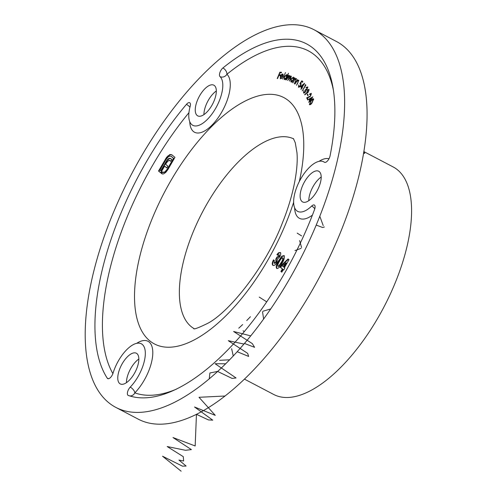 <?xml version="1.0" encoding="UTF-8"?>
<svg xmlns="http://www.w3.org/2000/svg" width="496" height="496" viewBox="0 0 496 496"><rect width="100%" height="100%" fill="white"/><g stroke="black" fill="none" stroke-linecap="round" stroke-linejoin="round"><path stroke-width="0.74" d="M314.793 208.797A5.332 2.864 46 0 0 311.674 206.045A5.332 2.362 117.7 0 1 314.34 205.028A5.332 2.362 117.7 0 1 314.557 209.504A197.265 87.414 -62.3 0 1 128.259 395.436A5.332 2.362 117.7 0 1 128.123 395.374A5.332 2.362 117.7 0 1 127.943 395.256A5.332 2.362 117.7 0 1 128.743 389.131A5.332 2.362 117.7 0 1 130.231 387.122A27.993 12.406 -62.3 0 0 144.125 361.956A27.993 12.406 -62.3 0 0 141.304 343.784A27.993 12.406 -62.3 0 0 113.088 373.054A5.332 2.362 117.7 0 1 112.046 375.429A5.332 2.362 117.7 0 1 107.713 378.628A5.332 2.362 117.7 0 1 107.533 378.504A5.332 2.362 117.7 0 1 107.279 378.219A5.332 4.638 147.1 0 0 108.698 378.69M107.279 378.219A197.265 87.414 -62.3 0 1 186.434 104.365A5.332 2.362 117.7 0 1 189.683 102.728A5.332 2.362 117.7 0 1 190.179 106.342A27.993 12.406 -62.3 0 0 191.84 124.682A27.993 12.406 -62.3 0 0 192.789 125.314A27.993 12.406 -62.3 0 0 215.983 107.744A27.993 12.406 -62.3 0 0 219.995 76.589A5.332 2.362 117.7 0 1 220.838 70.506A5.332 2.362 117.7 0 1 222.915 67.958A197.265 87.414 -62.3 0 1 306.522 43.859A197.265 87.414 -62.3 0 1 330.057 155.887A5.332 2.362 117.7 0 1 328.805 159.104A5.332 2.362 117.7 0 1 324.471 162.297A5.332 2.362 117.7 0 1 324.341 162.217A27.993 12.406 -62.3 0 0 323.659 161.795A27.993 12.406 -62.3 0 0 300.278 179.695A27.993 12.406 -62.3 0 0 296.713 210.744A27.993 12.406 -62.3 0 0 297.662 211.377A27.993 12.406 -62.3 0 0 311.674 206.045M203.93 114.613A17.329 7.676 117.7 0 1 216.318 90.985M214.421 85.566A17.329 7.676 -62.3 0 0 213.832 85.182A17.329 7.676 -62.3 0 0 199.361 96.261A17.329 7.676 -62.3 0 0 197.154 115.481A17.329 7.676 -62.3 0 0 197.737 115.872A17.329 7.676 -62.3 0 0 212.214 104.786A17.329 7.676 -62.3 0 0 214.421 85.566M308.803 200.675A17.329 7.676 117.7 0 1 321.191 177.041M319.294 171.628A17.329 7.676 -62.3 0 0 318.705 171.238A17.329 7.676 -62.3 0 0 304.234 182.323A17.329 7.676 -62.3 0 0 302.027 201.537A17.329 7.676 -62.3 0 0 302.61 201.928A17.329 7.676 -62.3 0 0 317.087 190.848A17.329 7.676 -62.3 0 0 319.294 171.628M126.449 382.664A17.329 7.676 117.7 0 1 138.843 359.036M136.939 353.617A17.329 7.676 -62.3 0 0 136.357 353.226A17.329 7.676 -62.3 0 0 121.88 364.312A17.329 7.676 -62.3 0 0 119.672 383.532A17.329 7.676 -62.3 0 0 120.261 383.923A17.329 7.676 -62.3 0 0 134.732 372.837A17.329 7.676 -62.3 0 0 136.939 353.617M115.884 407.427L138.316 419.194A213.255 94.5 -62.3 0 0 316.429 282.807A213.255 94.5 -62.3 0 0 343.623 46.258A213.255 94.5 -62.3 0 0 336.387 41.459L313.949 29.692A213.255 94.5 -62.3 0 0 135.842 166.079A213.255 94.5 -62.3 0 0 108.649 402.628A213.255 94.5 -62.3 0 0 115.884 407.427A213.255 94.5 -62.3 0 0 293.992 271.045A213.255 94.5 -62.3 0 0 321.185 34.497A213.255 94.5 -62.3 0 0 313.949 29.692M244.478 379.142L273.767 394.5A128.489 56.941 -62.3 0 0 381.077 312.325A128.489 56.941 -62.3 0 0 397.463 169.806A128.489 56.941 -62.3 0 0 393.105 166.916L363.816 151.559M363.537 153.27L364.783 153.295L363.735 152.049M310.434 95.753L310.732 93.732L311.321 94.141L309.566 94.482L309.417 94.166L311.283 93.422L310.601 96.063L307.402 98.016L308.14 99.529L307.762 100.056L306.671 97.824L310.713 95.895M309.535 100.787L308.834 99.126L312.809 96.844L310.062 100.62L310.236 101.041L308.754 102.368L309.535 100.787L309.957 101.01L308.834 99.126M307.625 87.86L305.951 87.594L307.495 86.936L307.086 89.218L306.057 90.036L305.418 92.058L303.527 92.963L303.992 90.371L303.893 92.411L305.195 91.828L305.449 89.764L306.881 88.927L307.024 87.395L307.315 87.594M303.726 93.149L303.8 92.206M303.893 92.411L304.798 92.795M305.796 89.237L306.739 89.652M305.338 85.442L305.015 85.039L305.499 84.624L305.908 85.132L302.207 90.935L305.338 85.442L305.617 85.591M301.537 87.767L300.471 86.626L304.606 83.254L302.107 87.439L302.374 87.724L300.911 89.379L301.537 87.767L301.959 87.984L300.471 86.626M289.652 75.572L289.701 76.892L291.053 76.062L290.699 78.566L289.453 81.108L290.712 76.62L287.674 80.476L288.846 78.089L289.218 76.086L286.186 79.943L288.467 75.274L288.356 76.186L289.614 75.547M291.313 77.01L290.712 76.62M289.813 76.477L289.218 76.086M277.562 78.548L277.227 78.535L279.856 72.18L281.53 72.255L281.269 72.887L279.93 72.819L279.105 74.809L280.451 74.871L280.19 75.497L278.845 75.435L277.562 78.548M280.333 78.008L280.302 76.316L281.269 74.76L282.602 73.985L283.191 75.008L282.763 76.644L280.606 76.39L280.705 78.362L282.106 77.345L282.249 77.643L280.252 78.845M280.86 78.442L281.461 78.535M274.102 263.116L274.629 263.407L276.328 262.192L276.266 259.247L277.438 257.213L279.254 256.482L279.415 254.932L278.994 254.708L277.791 255.328L276.904 254.603L278.523 252.768L280.265 252.526C281.003 253.332 280.848 254.77 279.794 256.847L277.661 258.856L276.774 262.719C275.218 265.118 273.891 265.968 272.794 265.261C271.895 264.25 272.13 262.452 273.501 259.861L274.381 260.586L274.102 263.116L275.906 261.975L275.844 259.024L277.016 256.99L278.826 256.258L278.926 254.665L279.298 254.863M273.017 265.41L273.215 265.484C272.316 264.473 272.558 262.669 273.922 260.084M278.566 260.741L281.778 256.209L283.985 255.583C284.834 257.356 284.165 259.954 281.97 263.37C280.085 267.022 278.306 268.702 276.619 268.398C275.745 266.681 276.39 264.126 278.566 260.741L278.988 260.964L282.199 256.432L281.778 256.209M162.62 172.261L164.796 171.994L167.332 169.062L173.526 158.336L170.841 156.135L168.652 156.432L166.135 159.334L159.941 170.06L160.735 170.717L167.14 159.972L168.497 158.658L169.744 158.224L171.777 159.408L170.692 161.287L169.031 160.22L166.644 162.552L165.645 164.281L167.896 166.129L166.83 167.977L164.579 166.129L160.723 172.831L158.522 171.027L166.65 157.213L169.961 154.479L171.678 154.69L174.945 157.368L167.915 169.539L165.819 172.341L163.661 173.86L162.638 174.028L161.243 173.265L162.08 171.814L163.277 172.633M162.031 173.873L161.243 173.265M170.841 156.135L171.269 156.358L170.841 156.135M170.531 158.429L170.897 158.683M170.742 161.2L169.031 160.22M280.277 267.263L281.554 265.05L288.089 258.949L289.007 259.699L284.413 267.66L284.853 268.026L283.681 270.053L283.241 269.694L281.796 272.192L280.916 271.467L282.354 268.968L280.277 267.263L280.699 267.487L281.976 265.273L281.554 265.05M284.264 79.583L284.227 76.824L286.552 74.648L287.01 75.851L288.542 73.241L285.535 79.751L285.615 78.876L284.121 79.534M282.596 79.075L285.504 72.571L282.596 79.075M293.731 78.473L294.432 77.76L292.051 82.348L292.2 81.431L290.904 81.933L291.109 78.988L293.415 77.109L293.992 78.61M292.913 82.826L295.132 78.101L294.94 79.075L296.186 78.585L295.647 81.369L294.376 83.719L295.845 80.315L295.821 79.087L296.267 79.323L295.845 79.1L294.525 79.93L292.913 82.826M298.666 81.028L298.108 80.637L296.813 81.394L294.909 84.078L297.451 79.565L297.24 80.55L298.462 80.135L297.848 82.95L296.54 85.275L298.077 81.883L298.059 80.606L298.443 80.811M298.84 86.626L300.334 85.579L300.595 83.7L299.9 83.557L301.89 80.78L302.901 81.722L302.566 82.293L301.729 81.518L300.638 83.049L300.985 83.192L300.564 85.827L298.493 87.172L298.728 84.903L298.84 86.626L299.745 86.868M301.19 84.221L299.9 83.557M308.4 91.921L304.786 94.86L304.835 94.314L306.9 92.82L307.272 90.098L309.02 89.299L308.4 91.921M307.315 93.043L306.646 92.616L307.067 92.839L306.968 92.076M307.83 95.685L307.191 94.513L307.514 94.054L308.159 95.226L307.83 95.685M311.978 102.982C310.856 104.557 310 105.047 309.399 104.445L311.066 100.496C312.176 98.909 313.032 98.406 313.633 98.989L311.978 102.982M309.628 104.749L309.771 103.999M136.66 343.331A33.319 14.768 117.7 0 1 152.78 353.809A33.319 14.768 117.7 0 1 134.831 392.875A5.332 2.654 44.1 0 0 130.231 387.122M186.434 104.365A5.332 2.133 -139.9 0 1 189.962 107.173M222.915 67.958A5.332 3.323 -129.1 0 1 226.932 74.251A33.319 14.768 117.7 0 1 221.402 112.654A33.319 14.768 117.7 0 1 193.415 131.502A33.319 14.768 117.7 0 1 189.776 121.749M160.772 172.751L158.943 171.25L165.974 159.08L168.243 156.116L170.388 154.696L169.961 154.479M170.388 154.696L172.1 154.913M161.665 173.482L162.452 172.124M163.041 172.484L165.224 172.217L164.796 171.994M165.224 172.217L167.76 169.285L167.332 169.062M167.76 169.285L173.947 158.559L173.526 158.336M173.947 158.559L171.269 156.358M165.658 162.192L166.079 162.415L161.163 170.934L160.735 170.717M166.079 162.415L167.561 160.189L167.14 159.972M167.561 160.189L168.919 158.881L168.497 158.658M168.919 158.881L170.171 158.447L169.744 158.224M170.171 158.447L170.723 158.553M170.103 160.673L169.452 160.437M166.879 167.896L164.579 166.129M158.943 171.25L158.522 171.027M165.974 159.08L165.546 158.856M168.243 156.116L167.815 155.893M281.976 265.273L288.436 259.234M283.731 269.967L283.241 269.694M281.846 272.106L280.916 271.467M281.337 271.69L282.782 269.192L282.354 268.968M282.782 269.192L280.699 267.487M283.526 266.941L283.954 267.164L286.341 263.016L285.919 262.793L282.441 266.048L283.526 266.941L285.919 262.793M282.199 256.432L284.406 255.8M277.041 268.621C276.167 266.898 276.818 264.349 278.988 260.964M281.511 262.868L281.089 262.644C282.391 260.71 282.943 259.092 282.745 257.784C281.623 258.013 280.519 259.247 279.434 261.491C278.151 263.395 277.63 264.969 277.878 266.209L278.374 266.482L279.322 266.042L281.511 262.868C282.813 260.933 283.365 259.309 283.166 258.007L283.024 257.932M279.322 266.042L278.901 265.819L281.089 262.644M277.878 266.209L278.901 265.819M277.853 255.254L276.904 254.603M277.332 254.826L278.944 252.991L278.523 252.768M278.944 252.991L280.686 252.749M276.328 262.192L275.906 261.975M276.266 259.247L275.844 259.024M279.254 256.482L278.826 256.258M284.369 79.602L284.196 78.616M285.932 75.28L286.862 74.853M284.791 79.168L285.194 79.267M287.122 76.316L287.097 75.894M286.335 77.364L286.304 75.237L284.518 76.917L284.549 79.038L286.576 77.494M286.843 75.497L286.304 75.237M280.779 76.409L281.015 75.95M282.906 76.285L280.86 75.869L282.652 76.08L282.36 74.561L281.269 74.76M281.691 74.983L283.03 74.202M283.185 75.163L282.782 74.784M281.561 74.933L280.86 75.869M282.937 74.828L282.36 74.561M279.019 75.442L279.248 74.884M280.097 72.831L280.277 72.404L279.856 72.18M280.277 72.404L281.449 72.453M280.364 75.07L279.105 74.809M288.777 76.403L289.397 75.857L288.976 75.64M289.397 75.857L289.98 75.745M290.613 76.601L291.276 76.26M291.177 76.861L290.78 76.657M289.683 76.328L289.292 76.124M291.127 81.989L290.954 81.04M292.683 77.698L293.607 77.271M293.223 80.085L293.136 77.692L291.363 79.137L291.214 81.406L291.921 81.666M293.849 78.883L293.868 78.548M293.775 78.126L293.136 77.692M291.214 81.406L292.987 79.955M295.362 79.298L296.608 78.808M297.662 80.774L298.883 80.358M302.628 82.187L301.729 81.518M298.852 87.327L298.716 86.397M299.342 86.899L298.995 86.707M301.016 83.923L300.328 83.781L301.016 83.923M300.446 83.607L300.793 83.13M301.884 81.604L302.238 81.108M300.898 86.85L301.27 86.54M303.459 84.754L304.054 84.27M302.095 88.183L301.754 88.003M301.233 86.496L301.884 87.197L303.403 84.723L301.233 86.496M305.654 85.529L305.015 85.039M305.437 85.262L305.778 84.971M306.268 87.761L305.951 87.594M306.373 87.817L307.923 87.16M306.051 90.415L305.449 89.764M305.871 89.987L306.181 89.509M305.245 94.525L304.835 94.314M308.196 89.714L309.008 89.286M309.12 90.204L308.76 89.9M307.446 92.417L307.886 92.541M309.058 90.061L307.446 90.39L307.024 92.194L307.576 92.547M308.487 91.785L308.506 89.714L308.927 89.931M307.024 92.194L308.214 91.642M308.004 95.443L307.191 94.513M309.256 99.349L312.344 97.576M310.031 101.32L309.678 101.134M309.485 99.256L309.913 100.279L311.575 98.059L309.485 99.256M310.428 93.732L311.228 93.329M307.948 99.795L306.671 97.824M307.098 98.047L309.938 96.77M312.753 99.305L313.577 98.865M312.12 102.796L311.841 102.653L313.255 99.491L313.677 99.715L313.1 99.305L311.184 100.849L309.764 103.993L310.347 104.402L311.178 104.073M311.085 104.024L310.756 103.85L311.841 102.653M309.764 103.993L310.756 103.85M363.63 152.718A10.131 0.831 30 0 0 363.909 152.601A10.131 0.831 30 0 0 363.698 152.297M319.796 216.194L323.2 225.562M324.372 226.982L322.598 227.497L316.2 225.054M297.166 233.12L301.63 235.922M299.609 240.597L301.556 247.442M301.115 248.347L294.965 250.579M259.21 297.085L266.755 301.872M270.76 308.915L262.992 311.221M262.551 311.829L263.618 319.077M250.424 316.721L246.729 320.577M242.662 324.576L238.743 328.203M243.077 330.801L244.361 331.607M250.771 335.879L233.616 331.489L252.321 343.629L254.578 347.318L244.478 343.468M243.976 344.057L228.315 340.696L247.653 353.363L248.651 356.438L237.224 351.726M231.632 348.707L233.263 356.023M229.667 359.792L219.542 360.319M225.717 363.791L215.097 363.729L236.065 377.964L232.085 378.411L217.688 371.473M217.8 371.374L209.895 372.98L209.244 378.913M225.097 396.013L199.008 397.29L215.276 415.369L194.556 406.999L212.741 420.162L208.425 419.92L196.515 414.352M196.453 414.383L195.17 445.966L173.005 437.553L191.406 449.618L185.485 450.294L167.171 446.536L183.266 456.649L183.65 460.995L178.963 460.071L186.105 466.06L182.497 466.172L162.527 456.208L181.133 471.2M312.418 215.121A33.319 14.768 117.7 0 1 298.288 217.564A33.319 14.768 117.7 0 1 294.643 207.812M219.995 76.589A5.332 4.743 132.7 0 0 226.932 74.251A191.933 85.052 -62.3 0 1 333.312 89.714M176.26 389.224A191.933 85.052 -62.3 0 1 134.831 392.875A5.332 4.768 -70.3 0 1 128.799 395.672M293.613 138.843A107.161 47.486 -62.3 0 0 204.383 208.5A107.161 47.486 -62.3 0 0 191.146 326.591A107.161 47.486 -62.3 0 0 194.091 328.625M299.324 181.505A139.153 61.665 -62.3 0 0 288.492 100.676A139.153 61.665 -62.3 0 0 170.674 181.003A139.153 61.665 -62.3 0 0 149.811 340.882A139.153 61.665 -62.3 0 0 293.644 202.256M319.009 161.343A33.319 14.768 117.7 0 1 328.991 158.757M188.945 112.673A191.933 85.052 -62.3 0 0 112.896 373.618M324.706 162.39A5.332 4.768 -54 0 1 324.341 162.217M167.071 157.437L166.65 157.213M309.337 97.055L308.909 96.832M293.39 138.533L295.275 142.755L296.955 152.619C298.332 167.27 294.246 193.57 282.559 222.487C265.335 267.995 228.334 312.926 207.415 323.491C198.4 327.875 193.831 329.58 193.713 328.619M169.489 160.32L169.911 160.543M300.495 83.632L300.917 83.855M363.909 152.601L364.126 153.394"/></g></svg>

